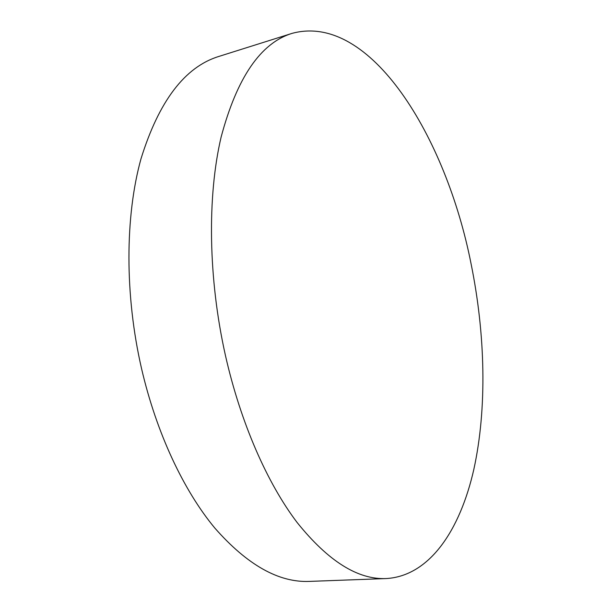 <?xml version="1.0" encoding="UTF-8"?>
<svg xmlns="http://www.w3.org/2000/svg" width="612" height="612" viewBox="0 0 612 612"><rect width="100%" height="100%" fill="white"/><g stroke="black" fill="none" stroke-linecap="round" stroke-linejoin="round"><path stroke-width="0.92" d="M471.033 263.611C446.171 137.272 370.398 12.018 292.046 33.377C260.62 43.039 236.982 77.602 221.123 137.057C207.193 196.284 208.134 278.231 225.43 355.442C240.669 422.915 267.322 483.289 297.134 522.518C328.17 561.158 357.882 579.839 386.271 578.554C429.777 575.991 460.117 529.854 473.81 469.488C487.228 408.319 485.385 334.121 471.033 263.611M292.046 33.377L218.691 56.488C184.801 66.999 158.891 101.133 140.967 158.883C125.07 216.319 124.611 294.892 141.556 368.631C156.496 433.059 183.699 490.602 214.804 528.041C247.233 564.937 278.766 582.723 309.412 581.4L386.271 578.554"/></g></svg>
